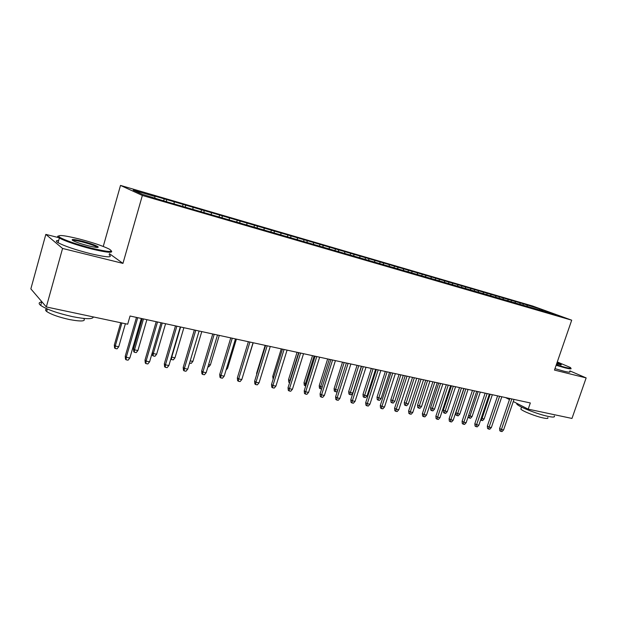 <?xml version="1.0" encoding="UTF-8"?>
<svg xmlns="http://www.w3.org/2000/svg" width="617" height="617" viewBox="0 0 617 617"><rect width="100%" height="100%" fill="white"/><g stroke="black" fill="none" stroke-linecap="round" stroke-linejoin="round"><path stroke-width="0.93" d="M58.684 237.645L45.828 234.391L30.85 288.872L46.321 306.957L127.68 324.218L130.048 316.012L530.327 402.963L528.198 409.156L571.974 418.442L586.15 377.913L569.892 370.902M103.255 246.453L120.508 185.416L532.571 306.009L571.704 320.184L142.365 195.466L120.508 185.416M539.258 310.143L539.775 308.886L523.355 303.834L152.7 195.504L154.875 196.468L154.898 197.988M539.775 308.886L556.01 314.77L542.806 311.207M154.875 196.468L133.187 190.136L142.434 194.355L166.983 201.867L543.083 311.007M166.467 199.854L166.521 201.659M174.11 202.091L174.171 203.957M185.447 205.399L185.509 207.065M192.913 207.582L192.998 209.433M203.988 210.813L204.073 212.371M211.292 212.95L211.4 214.785M222.12 216.112L222.22 217.585M229.262 218.194L229.385 220.022M239.851 221.287L239.967 222.752M246.831 223.331L246.985 225.136M257.189 226.354L257.32 227.804M264.022 228.352L264.192 230.149M274.156 231.306L274.303 232.748M280.843 233.265L281.028 235.046M290.761 236.157L290.923 237.591M297.301 238.069L297.51 239.836M307.011 240.908L307.189 242.327M313.413 242.774L313.637 244.533M322.922 245.551L323.107 246.962M329.193 247.378L329.432 249.106M338.502 250.101L338.702 251.497M344.641 251.898L344.888 253.533M353.757 254.559L353.973 255.947M359.773 256.317L360.019 257.883M368.711 258.924L368.935 260.305M374.604 260.644L374.851 262.14M383.358 263.204L383.597 264.57M389.134 264.886L389.389 266.32M397.71 267.392L397.965 268.757M403.379 269.051L403.634 270.416M411.786 271.503L412.071 272.999M417.339 273.123L417.601 274.472M425.583 275.537L425.915 277.195M431.028 277.126L431.298 278.46M439.119 279.486L439.458 281.136M444.456 281.043L444.741 282.378M452.384 283.365L452.747 285M457.629 284.892L457.914 286.211M465.411 287.167L465.773 288.795M470.547 288.663L470.848 289.975M478.183 290.9L478.561 292.512M483.227 292.373L483.535 293.669M490.723 294.556L491.109 296.168M495.667 296.006L495.983 297.294M503.025 298.15L503.426 299.746M507.884 299.569L508.207 300.857M515.11 301.682L515.511 303.263M519.876 303.07L520.208 304.351M526.972 305.145L527.381 306.703M45.828 234.391L62.564 248.45L46.321 306.957M571.704 320.184L554.475 370.077L586.15 377.913M62.564 248.45L122.953 263.39L142.365 195.466M505.578 397.587L509.465 399.577M513.29 401.536L528.198 409.156M122.953 263.39L109.379 253.626M523.355 303.834L522.915 305.137M511.524 300.371L511.084 301.69M499.477 296.854L499.022 298.196M487.199 293.268L486.736 294.656M474.697 289.612L474.218 291.062M461.956 285.887L461.462 287.399M448.975 282.092L448.459 283.666M435.749 278.228L435.209 279.863M422.259 274.28L421.704 275.976M408.5 270.261L407.953 271.974M394.479 266.166L393.924 267.894M380.172 261.986L379.617 263.729M365.572 257.721L365.017 259.479M350.68 253.363L350.117 255.145M335.478 248.921L334.915 250.726M319.961 244.386L319.398 246.206M304.119 239.758L303.641 241.293M287.931 235.023L287.46 236.581M271.403 230.195L270.925 231.768M254.512 225.259L254.034 226.848M237.252 220.215L236.774 221.819M219.606 215.055L219.128 216.683M201.566 209.788L201.08 211.43M183.11 204.389L182.624 206.055M164.238 198.875L163.744 200.564M509.827 398.513L499.616 428.483L501.413 429.494L511.832 398.944M503.595 429.91L502.037 431.584L500.819 431.352L501.413 429.494L503.595 429.91L514.007 399.423M500.819 431.352L499.824 430.789L499.616 428.483M481.237 418.156L484.121 418.989L492.343 394.71M484.121 418.989L482.61 420.617L481.414 420.385L490.191 394.248M481.414 420.385L480.628 419.938M497.603 395.852L487.337 426.116L489.119 427.126L499.585 396.284M491.348 427.558L489.775 429.239L488.541 429.008L489.119 427.126L491.348 427.558L501.806 396.77M488.541 429.008L487.546 428.437L487.337 426.116M485.139 393.152L474.835 423.702L476.594 424.72L487.114 393.577M478.869 425.152L477.288 426.856L476.023 426.617L476.594 424.72L478.869 425.152L489.374 394.07M476.023 426.617L475.044 426.054L474.835 423.702M468.596 415.449L472.051 416.606L480.304 392.096M472.051 416.606L470.532 418.249L469.313 418.01L478.113 391.625M469.313 418.01L468.38 417.478L468.28 416.375M459.765 414.177L458.238 415.835L456.996 415.588L456.071 415.056L455.863 412.773L459.765 414.177L468.048 389.435M456.996 415.588L465.82 388.949M455.863 412.773L463.969 388.548M556.303 364.786L564.941 367.269C570.023 368.511 571.797 368.573 570.285 367.454L557.282 361.94M570.825 368.226C571.913 369.182 570.008 369.066 565.11 367.863L556.125 365.279M557.02 362.703L561.347 364.74L556.58 363.976M560.614 364.94L556.85 363.189M554.251 415.935C555.207 417.246 553.218 417.408 548.282 416.421C537.97 414.369 518.666 406.765 516.807 404.081L516.606 403.233M547.788 417.609C548.482 418.581 547.032 418.712 543.454 418.002C536.026 416.544 522.183 411.061 520.848 409.086L521.126 408.269M569.684 371.503C570.764 372.483 568.859 372.383 563.953 371.203L554.968 368.634M79.177 238.964C63.227 235.085 56.687 234.499 59.564 237.206C65.363 240.453 76.022 244.116 91.517 248.188C108.6 252.191 114.515 252.492 109.263 249.098C102.823 245.921 92.797 242.543 79.177 238.964M111.453 250.988C113.135 253.201 106.486 252.523 91.501 248.944C76.516 245.026 65.803 241.401 59.355 238.054L58.746 237.684C57.358 236.751 57.265 236.18 58.468 235.979M82.154 241.185C89.812 243.214 95.057 245.026 97.872 246.623C99.352 247.941 96.167 247.672 88.324 245.797C81.459 244.008 76.377 242.304 73.068 240.692C70.423 238.949 73.454 239.111 82.154 241.185M97.509 247.463L96.815 246.916C93.907 245.389 89.018 243.723 82.13 241.91C76.863 240.599 73.662 240.09 72.528 240.383M93.329 316.93C92.905 319.344 85.948 319.244 72.467 316.629C57.474 313.243 46.884 309.51 40.707 305.43C38.37 303.556 38.694 302.392 41.671 301.937M83.642 318.426C86.187 321.372 81.444 321.742 69.428 319.544C58.654 317.13 51.064 314.439 46.653 311.477C45.041 310.158 45.218 309.318 47.185 308.932M109.078 254.69C113.235 257.844 106.934 257.482 90.19 253.602C75.205 249.731 64.5 246.09 58.067 242.697C55.607 241.193 55.815 240.445 58.692 240.46M472.452 390.391L462.094 421.241L463.837 422.259L474.404 390.816M466.151 422.707L464.562 424.427L463.274 424.18L463.837 422.259L466.151 422.707L476.71 391.317M463.274 424.18L462.31 423.617L462.094 421.241M459.511 387.584L449.107 418.742L450.834 419.761L461.447 388M453.194 420.216L451.598 421.951L450.287 421.704L450.834 419.761L453.194 420.216L463.799 388.509M450.287 421.704L449.33 421.133L449.107 418.742M447.248 411.701L445.713 413.375L444.448 413.128L443.538 412.588L443.33 410.29L447.248 411.701L455.57 386.728M444.448 413.128L453.302 386.234M443.33 410.29L451.467 385.833M434.499 409.179L432.957 410.868L431.669 410.613L430.766 410.081L430.558 407.76L434.499 409.179L442.859 383.967M431.669 410.613L440.546 383.465M430.558 407.76L438.733 383.064M446.322 384.715L435.88 416.19L437.584 417.208L448.243 385.131M439.99 417.67L438.378 419.429L437.044 419.174L437.584 417.208L439.99 417.67L450.634 385.656M437.044 419.174L436.096 418.604L435.88 416.19M421.519 406.611L419.969 408.315L418.658 408.061L417.763 407.521L417.547 405.176L421.519 406.611L429.91 381.152M418.658 408.061L427.558 380.643M417.547 405.176L425.753 380.249M432.879 381.8L422.383 413.583L424.072 414.609L434.777 382.208M426.524 415.079L424.905 416.861L423.54 416.598L424.072 414.609L426.524 415.079L437.222 382.741M423.54 416.598L422.606 416.02L422.383 413.583M408.284 403.996L406.726 405.716L405.392 405.454L404.513 404.922L404.297 402.554L408.284 403.996L416.714 378.283M405.392 405.454L414.316 377.766M404.297 402.554L412.534 377.38M419.174 378.823L408.631 410.93L410.29 411.963L421.049 379.224M412.788 412.441L411.169 414.231L409.781 413.968L410.29 411.963L412.788 412.441L423.54 379.763M409.781 413.968L408.855 413.39L408.631 410.93M405.192 375.784L394.602 408.223L396.237 409.256L407.043 376.185M398.79 409.75L397.155 411.562L395.736 411.292L396.237 409.256L398.79 409.75L409.58 376.732M395.736 411.292L394.834 410.714L394.602 408.223M390.923 372.683L380.296 405.462L381.908 406.495L392.751 373.077M384.507 406.996L382.864 408.832L381.422 408.554L381.908 406.495L384.507 406.996L395.35 373.647M381.422 408.554L380.527 407.976L380.296 405.462M376.378 369.521L365.696 402.646L367.285 403.68L378.175 369.915M369.938 404.197L368.287 406.048L366.807 405.762L367.285 403.68L369.938 404.197L380.82 370.485M366.807 405.762L365.927 405.184L365.696 402.646M361.523 366.297L350.803 399.777L352.361 400.811L363.297 366.683M355.068 401.335L353.402 403.209L351.898 402.916L352.361 400.811L355.068 401.335L365.997 367.269M351.898 402.916L351.034 402.338L350.803 399.777M346.368 363.004L335.594 396.839L337.121 397.88L348.111 363.382M339.89 398.412L338.224 400.31L336.681 400.017L337.121 397.88L339.89 398.412L350.865 363.984M336.681 400.017L335.833 399.43L335.594 396.839M330.889 359.642L320.076 393.847L321.573 394.888L332.602 360.012M324.395 395.435L322.714 397.348L321.148 397.047L321.573 394.888L324.395 395.435L335.417 360.629M321.148 397.047L320.316 396.461L320.076 393.847M315.086 356.21L304.227 390.792L305.693 391.834L316.768 356.572M308.577 392.389L306.888 394.325L305.284 394.016L305.693 391.834L308.577 392.389L319.645 357.197M305.284 394.016L304.474 393.438L304.227 390.792M298.944 352.7L288.046 387.669L289.473 388.71L300.595 353.063M292.419 389.281L290.723 391.24L289.088 390.923L289.473 388.71L292.419 389.281L303.533 353.703M289.088 390.923L288.293 390.337L288.046 387.669M282.455 349.122L271.511 384.476L272.907 385.525L284.067 349.469M275.915 386.103L274.21 388.085L272.537 387.769L272.907 385.525L275.915 386.103L287.067 350.124M272.537 387.769L271.765 387.183L271.511 384.476M265.603 345.458L254.62 381.221L255.97 382.262L267.176 345.805M259.047 382.856L257.335 384.861L255.623 384.538L255.97 382.262L259.047 382.856L270.246 346.469M255.623 384.538L254.875 383.951L254.62 381.221M248.373 341.718L237.352 377.889L238.663 378.938L249.916 342.049M241.81 379.54L240.09 381.568L238.339 381.237L238.663 378.938L241.81 379.54L253.055 342.736M238.339 381.237L237.614 380.65L237.352 377.889M230.766 337.892L219.706 374.48L220.979 375.529L232.262 338.216M224.187 376.146L222.459 378.206L220.67 377.866L220.979 375.529L224.187 376.146L235.47 338.918M220.67 377.866L219.968 377.272L219.706 374.48M212.757 333.982L201.659 371.002L202.885 372.051L214.215 334.298M206.171 372.683L204.428 374.766L202.607 374.411L202.885 372.051L206.171 372.683L217.493 335.008M202.607 374.411L201.921 373.825L201.659 371.002M394.803 401.328L393.237 403.071L391.88 402.801L391.008 402.261L390.792 399.878L394.803 401.328L403.271 375.367M391.88 402.801L400.826 374.835M390.792 399.878L399.068 374.45M381.067 398.613L379.494 400.371L378.098 400.101L377.249 399.561L377.026 397.147L381.067 398.613L389.566 372.39M378.098 400.101L387.067 371.843M377.026 397.147L385.332 371.473M367.061 395.836L365.472 397.618L364.061 397.34L363.22 396.8L362.997 394.363L364.508 395.335L367.061 395.836L375.591 369.352M364.061 397.34L373.046 368.796M362.997 394.363L371.334 368.426M352.777 393.014L351.181 394.811L349.739 394.533L348.913 393.985L348.69 391.525L350.178 392.505L352.777 393.014L361.346 366.259M349.739 394.533L358.755 365.696M348.69 391.525L357.066 365.326M337.46 390.985L336.612 391.949L334.329 391.116L334.098 388.641L335.555 389.612L344.17 362.526M335.139 391.664L335.555 389.612L337.761 390.044M334.098 388.641L342.504 362.164M321.604 389.011L319.452 388.193L319.22 385.687L320.647 386.658L329.293 359.295M320.246 388.741L320.647 386.658L322.251 386.975M319.22 385.687L327.658 358.94M305.762 385.895L304.274 385.209L304.034 382.679L305.438 383.651L314.115 356.001M305.053 385.756L305.438 383.651L306.41 383.843M304.034 382.679L312.51 355.647M289.589 382.717L288.787 382.17L288.548 379.609L289.913 380.581L298.628 352.631M289.543 382.71L290.229 380.643M288.548 379.609L297.055 352.292M273.146 379.185L272.737 376.47L281.275 348.867M272.737 376.47L273.755 377.218M256.703 374.419L256.603 373.277L265.171 345.366M244.247 371.55L253.186 342.767M226.64 368.071L227.58 368.256L236.411 339.119M227.58 368.256L226.023 370.115M208.631 364.508L210.42 364.863L219.282 335.401M210.42 364.863L208.754 366.853L207.968 366.699M190.206 360.86L192.882 361.392L201.774 331.599M192.882 361.392L191.208 363.405L189.55 363.081M194.34 329.979L183.203 367.439L184.383 368.488L195.751 330.288M187.745 369.136L185.995 371.241L184.128 370.886L184.383 368.488L187.745 369.136L199.106 331.013M184.128 370.886L183.473 370.3L183.203 367.439M171.418 356.958L174.966 357.852L183.881 327.712M174.966 357.852L173.284 359.888L171.464 359.526L171.696 357.204L180.619 327.002M171.464 359.526L170.847 358.886M175.498 325.884L164.323 363.799L165.449 364.848L176.855 326.185M168.888 365.511L167.13 367.639L165.225 367.277L165.449 364.848L168.888 365.511L180.287 326.925M165.225 367.277L164.592 366.691L164.323 363.799M152.283 352.623L153.301 353.564L156.641 354.227L165.587 323.732M156.641 354.227L154.952 356.287L153.101 355.924L153.301 353.564L162.256 323.007M153.101 355.924L152.515 355.377L152.26 352.7M156.209 321.696L145.003 360.073L146.075 361.122L157.52 321.981M149.599 361.801L147.833 363.953L145.874 363.583L146.075 361.122L149.599 361.801L161.037 322.745M145.874 363.583L145.28 362.997L145.003 360.073M137.915 350.518L136.218 352.608L134.321 352.238L133.766 351.69L133.496 348.867L134.498 349.847L137.915 350.518L146.885 319.675M134.321 352.238L134.498 349.847L143.476 318.935M133.496 348.867L142.265 318.665M136.473 317.408L125.228 356.256L126.246 357.305L137.722 317.686M129.855 357.999L128.074 360.181L126.076 359.804L126.246 357.305L129.855 357.999L141.324 318.465M126.076 359.804L125.506 359.217L125.228 356.256M118.757 346.731L117.053 348.844L115.109 348.466L114.585 347.919L114.315 345.065L115.263 346.044L118.757 346.731L125.39 323.732M115.109 348.466L115.263 346.044L121.896 322.992M114.315 345.065L120.731 322.745M560.884 364.971L561.347 364.74M516.807 404.081L517.023 403.441M521.535 407.089L520.848 409.086M59.564 237.206L58.746 237.684M97.085 247.085L97.872 246.623M40.707 305.43L41.755 301.62M47.339 309.001L46.653 311.477M96.815 246.916L96.668 247.425M58.067 242.697L59.355 238.054"/></g></svg>
